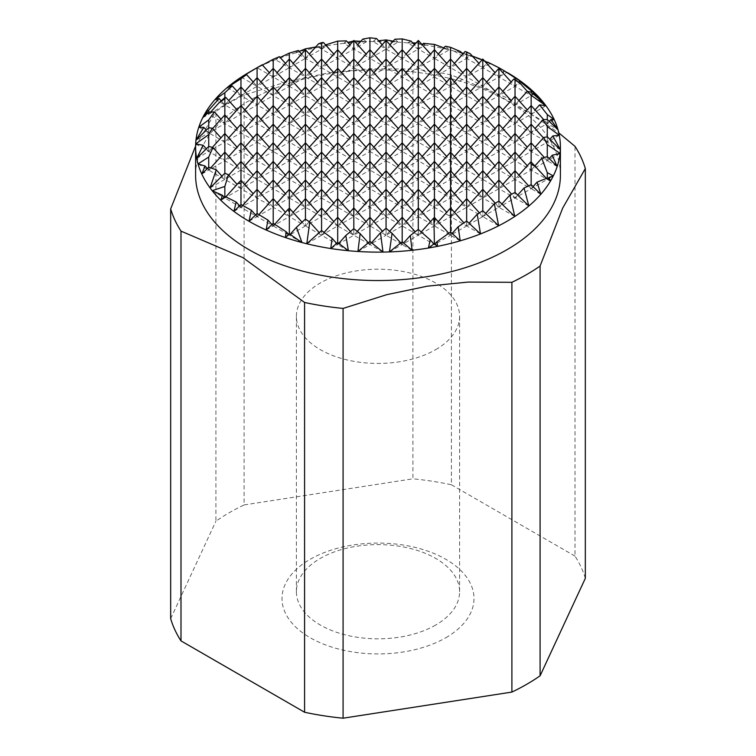 <?xml version="1.0" encoding="UTF-8"?>
<svg xmlns="http://www.w3.org/2000/svg" width="756" height="756" viewBox="0 0 756 756"><rect width="100%" height="100%" fill="white"/><g stroke="black" fill="none" stroke-linecap="round" stroke-linejoin="round"><path stroke-width="0.57" stroke-dasharray="3.78 2.83" d="M560.404 175.231A182.404 105.311 0 0 0 447.798 77.944A182.404 105.311 0 0 0 249.026 100.765A182.404 105.311 0 0 0 195.596 175.231M244.103 95.152L244.103 504.923A210.244 121.385 0 0 0 215.914 521.196L215.914 111.425A210.244 121.385 180 0 1 229.342 102.901A210.244 121.385 180 0 1 244.103 95.152L287.819 81.383L328.51 72.869L369.193 68.796L412.918 69.032A210.244 121.385 180 0 1 451.417 74.995L505.953 97.392L558.797 132.886M435.702 349.641A81.601 47.108 0 0 0 459.601 316.32A81.601 47.108 0 0 0 409.223 272.803A81.601 47.108 0 0 0 320.298 283.009A81.601 47.108 0 0 0 296.399 316.32A81.601 47.108 0 0 0 346.777 359.847A81.601 47.108 0 0 0 435.702 349.641M435.702 625.032A81.601 47.108 180 0 1 346.777 635.238A81.601 47.108 180 0 1 296.399 591.721A81.601 47.108 180 0 1 320.298 558.4A81.601 47.108 180 0 1 409.223 548.194A81.601 47.108 180 0 1 459.601 591.721A81.601 47.108 180 0 1 435.702 625.032M445.879 637.695A96.003 55.424 0 0 0 445.879 559.317A96.003 55.424 0 0 0 310.121 559.317A96.003 55.424 0 0 0 310.121 637.695A96.003 55.424 0 0 0 445.879 637.695M451.417 74.995L451.417 484.766A210.244 121.385 0 0 0 412.918 478.813L412.918 69.032M585.324 578.349A210.244 121.385 0 0 0 575.004 556.114L575.004 146.343M170.676 618.663L215.914 521.196M244.103 504.923L412.918 478.813M451.417 484.766L575.004 556.114M460.565 51.597L454.035 51.096L466.669 58.392L469.552 55.188L472.368 56.105M463.419 53.374L466.669 54.3L466.669 58.392L482.791 67.7L486.675 63.381M482.177 59.743L482.791 59.998L482.791 67.7L498.913 77.008L502.797 72.689M487.525 62.427L489.841 63.627A182.404 105.311 0 0 1 506.974 72.359L498.913 77.008L498.913 68.371L498.913 77.008L515.034 86.316L518.701 82.243M522.084 82.243L515.034 86.316L515.034 79.437L515.034 86.316L531.156 95.625L532.904 93.687M535.125 93.338L531.156 95.625L531.156 92.241L531.156 95.625L543.8 102.92M466.669 54.3L470.638 56.105A182.404 105.311 0 0 0 454.035 51.096L461.765 52.939M482.791 59.062L482.791 67.7L478.917 63.381M411.141 41.117L407.607 42.903L434.426 58.392L434.426 49.754L434.426 58.392L482.791 86.316L498.913 77.008L495.038 72.689M470.26 53.752L466.669 52.759L466.669 58.392L462.795 54.073M486.675 81.998L482.791 86.316L482.791 77.679L482.791 86.316L515.034 104.933L531.156 95.625L527.301 91.325M502.797 91.306L498.913 95.625L498.913 86.987L498.913 95.625L515.034 86.316L511.16 81.998M518.918 100.614L515.034 104.933L515.034 96.296L515.034 104.933L531.156 114.241L535.04 109.922M545.927 105.717L531.156 114.241L531.156 105.604L531.156 114.241L547.278 123.549L549.234 121.376M554.186 119.561L547.278 123.549L547.278 119.524L547.278 123.549L557.985 129.73M416.027 42.988L418.304 43.064L418.304 49.083L422.188 44.765M443.895 47.855L449.196 49.868L434.426 58.392L438.31 54.073M487.771 62.153L489.841 63.627A182.404 105.311 0 0 0 470.638 56.105L450.548 67.7L450.548 59.062L450.548 67.7L454.432 63.381M489.841 63.627L466.669 77.008L466.669 68.371L466.669 77.008L470.553 72.689M454.035 51.096A182.404 105.311 0 0 0 449.196 49.868A182.404 105.311 0 0 0 425.212 45.095A182.404 105.311 0 0 0 407.607 42.903L412.767 42.912M376.592 38.537L373.01 41.552L402.183 58.392L402.183 49.754L402.183 58.392L515.034 123.549L531.156 114.241L527.282 109.922M502.797 109.922L498.913 114.241L498.913 105.604L498.913 114.241L515.034 104.933L511.16 100.614M486.675 100.614L482.791 104.933L482.791 96.296L482.791 104.933L498.913 95.625L495.038 91.306M470.553 91.306L466.669 95.625L466.669 86.987L466.669 95.625L482.791 86.316L478.917 81.998M454.432 81.998L450.548 86.316L450.548 77.679L450.548 86.316L466.669 77.008L462.795 72.689M422.188 63.381L418.304 67.7L418.304 59.062L418.304 67.7L434.426 58.392L430.542 54.073M418.304 40.446L418.304 49.083L414.42 44.765M438.31 72.689L434.426 77.008L434.426 68.371L434.426 77.008L450.548 67.7L446.673 63.381M518.918 119.231L515.034 123.549L515.034 114.912L515.034 123.549L531.156 132.858L547.278 123.549L543.772 119.646M559.289 135.23L547.278 142.166L547.278 136.808L547.278 142.166L531.156 132.858L531.156 124.22L531.156 132.858L535.04 128.539M560.328 149.697L547.278 142.166L549.829 139.331M393.167 41.174L398.072 42.147L386.061 49.083L386.061 40.446L386.061 49.083L389.945 44.765M422.595 44.311L425.212 45.095L402.183 58.392L406.066 54.073M407.607 42.903A182.404 105.311 0 0 0 398.072 42.147A182.404 105.311 0 0 0 373.01 41.552L378.586 40.767M346.437 40.871L343.914 43.366L369.939 58.392L369.939 49.754L369.939 58.392L515.034 142.166L531.156 132.858L527.282 128.539M502.797 128.539L498.913 132.858L498.913 124.22L498.913 132.858L515.034 123.549L511.16 119.231M486.675 119.231L482.791 123.549L482.791 114.912L482.791 123.549L498.913 114.241L495.038 109.922M470.553 109.922L466.669 114.241L466.669 105.604L466.669 114.241L482.791 104.933L478.917 100.614M454.432 100.614L450.548 104.933L450.548 96.296L450.548 104.933L466.669 95.625L462.795 91.306M438.31 91.306L434.426 95.625L434.426 86.987L434.426 95.625L450.548 86.316L446.673 81.998M422.188 81.998L418.304 86.316L418.304 77.679L418.304 86.316L434.426 77.008L430.542 72.689M389.945 63.381L386.061 67.7L386.061 59.062L386.061 67.7L402.183 58.392L398.299 54.073M406.066 72.689L402.183 77.008L402.183 68.371L402.183 77.008L418.304 67.7L414.42 63.381M518.918 137.847L515.034 142.166L515.034 133.529L515.034 142.166L531.156 151.474L547.278 142.166L543.403 137.847M560.045 153.411L547.278 160.782L547.278 156.605L547.278 160.782L531.156 151.474L531.156 142.837L531.156 151.474L535.04 147.155M557.181 166.5L547.278 160.782L549.262 158.58M353.232 41.098L353.817 40.966L353.817 49.083L357.701 44.765M382.177 44.765L386.061 49.083L369.939 58.392L373.823 54.073M360.82 41.287L366.575 41.722A182.404 105.311 0 0 0 343.914 43.366L347.798 42.383M321.574 46.21L327.584 45.615A182.404 105.311 0 0 0 318.446 47.278L321.574 46.21L321.574 49.083L319.249 46.494L318.446 47.278L515.034 160.782L531.156 151.474L527.282 147.155M502.797 147.155L498.913 151.474L498.913 142.837L498.913 151.474L515.034 142.166L511.16 137.847M486.675 137.847L482.791 142.166L482.791 133.529L482.791 142.166L498.913 132.858L495.038 128.539M470.553 128.539L466.669 132.858L466.669 124.22L466.669 132.858L482.791 123.549L478.917 119.231M454.432 119.231L450.548 123.549L450.548 114.912L450.548 123.549L466.669 114.241L462.795 109.922M438.31 109.922L434.426 114.241L434.426 105.604L434.426 114.241L450.548 104.933L446.673 100.614M422.188 100.614L418.304 104.933L418.304 96.296L418.304 104.933L434.426 95.625L430.542 91.306M406.066 91.306L402.183 95.625L402.183 86.987L402.183 95.625L418.304 86.316L414.42 81.998M389.945 81.998L386.061 86.316L386.061 77.679L386.061 86.316L402.183 77.008L398.299 72.689M357.701 63.381L353.817 67.7L353.817 59.062L353.817 67.7L369.939 58.392L366.055 54.073M353.817 40.446L353.817 49.083L349.933 44.765M373.823 72.689L369.939 77.008L369.939 68.371L369.939 77.008L386.061 67.7L382.177 63.381M518.918 156.464L515.034 160.782L515.034 152.145L515.034 160.782L531.156 170.091L547.278 160.782L544.32 157.484M553.298 175.921L547.278 179.399L547.278 178.076L547.278 179.399L531.156 170.091L531.156 161.973L531.156 170.091L535.002 165.81M550.406 181.204L547.278 179.399L547.902 178.699M323.36 42.44L321.574 44.198L321.574 49.083L325.562 44.878M373.01 41.552A182.404 105.311 0 0 0 366.575 41.722L337.696 58.392L337.696 49.754L337.696 58.392L341.58 54.073M298.355 50.491L295.785 52.816L498.913 170.091L515.034 160.782L511.16 156.464M486.675 156.464L482.791 160.782L482.791 152.145L482.791 160.782L498.913 151.474L495.038 147.155M470.553 147.155L466.669 151.474L466.669 142.837L466.669 151.474L482.791 142.166L478.917 137.847M454.432 137.847L450.548 142.166L450.548 133.529L450.548 142.166L466.669 132.858L462.795 128.539M438.31 128.539L434.426 132.858L434.426 124.22L434.426 132.858L450.548 123.549L446.673 119.231M422.188 119.231L418.304 123.549L418.304 114.912L418.304 123.549L434.426 114.241L430.542 109.922M406.066 109.922L402.183 114.241L402.183 105.604L402.183 114.241L418.304 104.933L414.42 100.614M389.945 100.614L386.061 104.933L386.061 96.296L386.061 104.933L402.183 95.625L398.299 91.306M373.823 91.306L369.939 95.625L369.939 86.987L369.939 95.625L386.061 86.316L382.177 81.998M357.701 81.998L353.817 86.316L353.817 77.679L353.817 86.316L369.939 77.008L366.055 72.689M341.58 72.689L337.696 77.008L337.696 68.371L337.696 77.008L353.817 67.7L349.933 63.381M325.458 63.381L321.574 67.7L321.574 59.062L321.574 67.7L337.696 58.392L333.812 54.073M502.797 165.772L498.913 170.091L498.913 161.453L498.913 170.091L531.156 188.707L547.278 179.399L546.399 178.407M518.918 175.08L515.034 179.399L515.034 170.752L515.034 179.399L531.156 170.091L527.282 165.772M540.823 194.283L531.156 188.707L531.156 184.691L531.156 188.707L533.065 186.581M343.914 43.366A182.404 105.311 0 0 0 327.584 45.615L305.452 58.392L305.452 49.754L305.452 58.392L309.327 54.073M318.446 47.278A182.404 105.311 0 0 0 295.785 52.816L299.168 51.399M279.418 56.672L275.496 59.715L498.913 188.707L515.034 179.399L511.16 175.08M486.675 175.08L482.791 179.399L482.791 170.752L482.791 179.399L498.913 170.091L495.038 165.772M470.553 165.772L466.669 170.091L466.669 161.453L466.669 170.091L482.791 160.782L478.917 156.464M454.432 156.464L450.548 160.782L450.548 152.145L450.548 160.782L466.669 151.474L462.795 147.155M438.31 147.155L434.426 151.474L434.426 142.837L434.426 151.474L450.548 142.166L446.673 137.847M422.188 137.847L418.304 142.166L418.304 133.529L418.304 142.166L434.426 132.858L430.542 128.539M406.066 128.539L402.183 132.858L402.183 124.22L402.183 132.858L418.304 123.549L414.42 119.231M389.945 119.231L386.061 123.549L386.061 114.912L386.061 123.549L402.183 114.241L398.299 109.922M373.823 109.922L369.939 114.241L369.939 105.604L369.939 114.241L386.061 104.933L382.177 100.614M357.701 100.614L353.817 104.933L353.817 96.296L353.817 104.933L369.939 95.625L366.055 91.306M341.58 91.306L337.696 95.625L337.696 86.987L337.696 95.625L353.817 86.316L349.933 81.998M325.458 81.998L321.574 86.316L321.574 77.679L321.574 86.316L337.696 77.008L333.812 72.689M309.327 72.689L305.452 77.008L305.452 68.371L305.452 77.008L321.574 67.7L317.69 63.381M502.797 184.388L498.913 188.707L498.913 180.06L498.913 188.707L515.034 198.015L531.156 188.707L528.595 185.844M528.869 206.001L515.034 198.015L515.034 192.411L515.034 198.015L517.709 195.039M301.568 54.073L305.452 58.392L289.331 67.7L289.331 59.062L289.331 67.7L293.205 63.381M295.785 52.816A182.404 105.311 0 0 0 275.496 59.715L280.126 57.456M262.219 64.78L257.333 67.851L289.331 86.316L289.331 77.679L289.331 86.316L482.791 198.015L498.913 188.707L495.038 184.388M470.553 184.388L466.669 188.707L466.669 180.06L466.669 188.707L482.791 179.399L478.917 175.08M454.432 175.08L450.548 179.399L450.548 170.752L450.548 179.399L466.669 170.091L462.795 165.772M438.31 165.772L434.426 170.091L434.426 161.453L434.426 170.091L450.548 160.782L446.673 156.464M422.188 156.464L418.304 160.782L418.304 152.145L418.304 160.782L434.426 151.474L430.542 147.155M406.066 147.155L402.183 151.474L402.183 142.837L402.183 151.474L418.304 142.166L414.42 137.847M389.945 137.847L386.061 142.166L386.061 133.529L386.061 142.166L402.183 132.858L398.299 128.539M373.823 128.539L369.939 132.858L369.939 124.22L369.939 132.858L386.061 123.549L382.177 119.231M357.701 119.231L353.817 123.549L353.817 114.912L353.817 123.549L369.939 114.241L366.055 109.922M341.58 109.922L337.696 114.241L337.696 105.604L337.696 114.241L353.817 104.933L349.933 100.614M325.458 100.614L321.574 104.933L321.574 96.296L321.574 104.933L337.696 95.625L333.812 91.306M309.327 91.306L305.452 95.625L305.452 86.987L305.452 95.625L321.574 86.316L317.69 81.998M293.205 81.998L289.331 86.316L305.452 77.008L301.568 72.689M486.675 193.697L482.791 198.015L482.791 189.369L482.791 198.015L498.913 207.324L515.034 198.015L511.604 194.188M514.789 216.481L498.913 207.324L498.913 201.124L498.913 207.324L495.246 203.232M275.496 59.715A182.404 105.311 0 0 0 257.333 67.851L262.464 65.044M285.447 63.381L289.331 67.7L273.209 77.008L273.209 68.371L273.209 77.008L277.083 72.689M241.211 77.159L289.331 104.933L289.331 96.296L289.331 104.933L466.669 207.324L482.791 198.015L478.917 193.697M454.432 193.697L450.548 198.015L450.548 189.369L450.548 198.015L466.669 188.707L462.795 184.388M438.31 184.388L434.426 188.707L434.426 180.06L434.426 188.707L450.548 179.399L446.673 175.08M422.188 175.08L418.304 179.399L418.304 170.752L418.304 179.399L434.426 170.091L430.542 165.772M406.066 165.772L402.183 170.091L402.183 161.453L402.183 170.091L418.304 160.782L414.42 156.464M389.945 156.464L386.061 160.782L386.061 152.145L386.061 160.782L402.183 151.474L398.299 147.155M373.823 147.155L369.939 151.474L369.939 142.837L369.939 151.474L386.061 142.166L382.177 137.847M357.701 137.847L353.817 142.166L353.817 133.529L353.817 142.166L369.939 132.858L366.055 128.539M341.58 128.539L337.696 132.858L337.696 124.22L337.696 132.858L353.817 123.549L349.933 119.231M325.458 119.231L321.574 123.549L321.574 114.912L321.574 123.549L337.696 114.241L333.812 109.922M309.327 109.922L305.452 114.241L305.452 105.604L305.452 114.241L321.574 104.933L317.69 100.614M277.083 91.306L273.209 95.625L273.209 86.987L273.209 95.625L289.331 86.316L285.447 81.998M293.205 100.614L289.331 104.933L305.452 95.625L301.568 91.306M260.962 81.998L257.087 86.316L257.087 77.679L257.087 86.316L273.209 77.008L269.325 72.689M501.889 204.007L498.913 207.324L482.791 216.632L482.791 210.707L482.791 216.632L466.669 207.324L466.669 198.677L466.669 207.324L470.553 203.005M498.667 225.789L482.791 216.632L485.664 213.428M227.131 87.639L257.087 104.933L273.209 95.625L269.325 91.306M260.962 100.614L257.087 104.933L257.087 96.296L257.087 104.933L289.331 123.549L289.331 114.912L289.331 123.549L450.548 216.632L466.669 207.324L462.795 203.005M438.31 203.005L434.426 207.324L434.426 198.677L434.426 207.324L450.548 198.015L446.673 193.697M422.188 193.697L418.304 198.015L418.304 189.369L418.304 198.015L434.426 188.707L430.542 184.388M406.066 184.388L402.183 188.707L402.183 180.06L402.183 188.707L418.304 179.399L414.42 175.08M389.945 175.08L386.061 179.399L386.061 170.752L386.061 179.399L402.183 170.091L398.299 165.772M373.823 165.772L369.939 170.091L369.939 161.453L369.939 170.091L386.061 160.782L382.177 156.464M357.701 156.464L353.817 160.782L353.817 152.145L353.817 160.782L369.939 151.474L366.055 147.155M341.58 147.155L337.696 151.474L337.696 142.837L337.696 151.474L353.817 142.166L349.933 137.847M325.458 137.847L321.574 142.166L321.574 133.529L321.574 142.166L337.696 132.858L333.812 128.539M309.327 128.539L305.452 132.858L305.452 124.22L305.452 132.858L321.574 123.549L317.69 119.231M277.083 109.922L273.209 114.241L273.209 105.604L273.209 114.241L289.331 104.933L285.447 100.614M293.205 119.231L289.331 123.549L305.452 114.241L301.568 109.922M454.432 212.304L450.548 216.632L450.548 207.985L450.548 216.632L466.669 225.94L466.669 221.035L466.669 225.94L482.791 216.632L479.38 212.833M480.504 233.925L466.669 225.94L469.07 223.266M253.203 81.998L257.087 86.316L240.966 95.625L240.966 86.987L240.966 95.625L244.84 91.306M215.176 99.357L289.331 142.166L289.331 133.529L289.331 142.166L434.426 225.94L434.426 217.52L434.426 225.94L450.548 216.632L446.673 212.304M260.962 119.231L257.087 123.549L257.087 114.912L257.087 123.549L273.209 114.241L269.325 109.922M422.188 212.304L418.304 216.632L418.304 207.985L418.304 216.632L434.426 207.324L430.542 203.005M406.066 203.005L402.183 207.324L402.183 198.677L402.183 207.324L418.304 198.015L414.42 193.697M389.945 193.697L386.061 198.015L386.061 189.369L386.061 198.015L402.183 188.707L398.299 184.388M373.823 184.388L369.939 188.707L369.939 180.06L369.939 188.707L386.061 179.399L382.177 175.08M357.701 175.08L353.817 179.399L353.817 170.752L353.817 179.399L369.939 170.091L366.055 165.772M341.58 165.772L337.696 170.091L337.696 161.453L337.696 170.091L353.817 160.782L349.933 156.464M325.458 156.464L321.574 160.782L321.574 152.145L321.574 160.782L337.696 151.474L333.812 147.155M309.327 147.155L305.452 151.474L305.452 142.837L305.452 151.474L321.574 142.166L317.69 137.847M277.083 128.539L273.209 132.858L273.209 124.22L273.209 132.858L289.331 123.549L285.447 119.231M293.205 137.847L289.331 142.166L305.452 132.858L301.568 128.539M244.84 109.922L240.966 114.241L240.966 105.604L240.966 114.241L257.087 104.933L253.203 100.614M438.31 221.612L434.426 225.94L450.548 235.248L450.548 232.026L450.548 235.248L466.669 225.94L463.919 222.869M460.215 240.824L450.548 235.248L452.145 233.472M237.082 91.306L240.966 95.625L224.844 104.933L224.844 97.6L224.844 104.933L228.718 100.614M205.594 112.436L289.331 160.782L289.331 152.145L289.331 160.782L402.183 225.94L402.183 217.293L402.183 225.94L418.304 216.632L414.42 212.304M260.962 137.847L257.087 142.166L257.087 133.529L257.087 142.166L273.209 132.858L269.325 128.539M389.945 212.304L386.061 216.632L386.061 207.985L386.061 216.632L402.183 207.324L398.299 203.005M373.823 203.005L369.939 207.324L369.939 198.677L369.939 207.324L386.061 198.015L382.177 193.697M357.701 193.697L353.817 198.015L353.817 189.369L353.817 198.015L369.939 188.707L366.055 184.388M341.58 184.388L337.696 188.707L337.696 180.06L337.696 188.707L353.817 179.399L349.933 175.08M325.458 175.08L321.574 179.399L321.574 170.752L321.574 179.399L337.696 170.091L333.812 165.772M309.327 165.772L305.452 170.091L305.452 161.453L305.452 170.091L321.574 160.782L317.69 156.464M277.083 147.155L273.209 151.474L273.209 142.837L273.209 151.474L289.331 142.166L285.447 137.847M293.205 156.464L289.331 160.782L305.452 151.474L301.568 147.155M244.84 128.539L240.966 132.858L240.966 124.22L240.966 132.858L257.087 123.549L253.203 119.231M228.718 119.231L224.844 123.549L224.844 114.912L224.844 123.549L240.966 114.241L237.082 109.922M406.066 221.612L402.183 225.94L418.304 235.248L418.304 229.427L418.304 235.248L434.426 244.557L434.426 243.583L434.426 244.557L450.548 235.248L448.78 233.273M421.234 231.979L418.304 235.248L434.426 225.94L430.542 221.612M437.554 246.352L434.426 244.557L434.908 244.008M221.187 100.86L224.844 104.933L208.722 114.241L208.722 112.171L208.722 114.241L210.688 112.049M198.819 127.14L289.331 179.399L289.331 170.752L289.331 179.399L369.939 225.94L369.939 217.293L369.939 225.94L386.061 216.632L382.177 212.304M260.962 156.464L257.087 160.782L257.087 152.145L257.087 160.782L273.209 151.474L269.325 147.155M357.701 212.304L353.817 216.632L353.817 207.985L353.817 216.632L369.939 207.324L366.055 203.005M341.58 203.005L337.696 207.324L337.696 198.677L337.696 207.324L353.817 198.015L349.933 193.697M325.458 193.697L321.574 198.015L321.574 189.369L321.574 198.015L337.696 188.707L333.812 184.388M309.327 184.388L305.452 188.707L305.452 180.06L305.452 188.707L321.574 179.399L317.69 175.08M277.083 165.772L273.209 170.091L273.209 161.453L273.209 170.091L289.331 160.782L285.447 156.464M293.205 175.08L289.331 179.399L305.452 170.091L301.568 165.772M373.823 221.612L369.939 225.94L386.061 235.248L386.061 228.303L386.061 235.248L402.183 225.94L398.299 221.612M244.84 147.155L240.966 151.474L240.966 142.837L240.966 151.474L257.087 142.166L253.203 137.847M228.718 137.847L224.844 142.166L224.844 133.529L224.844 142.166L240.966 132.858L237.082 128.539M212.597 128.539L208.722 132.858L208.722 127.783L208.722 132.858L224.844 123.549L220.96 119.231M428.416 248.025L434.426 244.557L433.906 243.971M389.633 231.27L386.061 235.248L402.183 244.557L402.183 241.816L402.183 244.557L418.304 235.248L415.195 231.78M412.086 250.274L402.183 244.557L403.581 242.997M195.672 143.942L289.331 198.015L289.331 189.369L289.331 198.015L337.696 225.94L337.696 217.293L337.696 225.94L353.817 216.632L349.933 212.304M260.962 175.08L257.087 179.399L257.087 170.752L257.087 179.399L273.209 170.091L269.325 165.772M325.458 212.304L321.574 216.632L321.574 207.985L321.574 216.632L337.696 207.324L333.812 203.005M309.327 203.005L305.452 207.324L305.452 198.677L305.452 207.324L321.574 198.015L317.69 193.697M277.083 184.388L273.209 188.707L273.209 180.06L273.209 188.707L289.331 179.399L285.447 175.08M293.205 193.697L289.331 198.015L305.452 188.707L301.568 184.388M341.58 221.612L337.696 225.94L353.817 235.248L353.817 228.671L353.817 235.248L369.939 225.94L366.055 221.612M244.84 165.772L240.966 170.091L240.966 161.453L240.966 170.091L257.087 160.782L253.203 156.464M228.718 156.464L224.844 160.782L224.844 152.145L224.844 160.782L240.966 151.474L237.082 147.155M212.408 147.363L208.722 151.474L208.722 146.456L208.722 151.474L224.844 142.166L220.96 137.847M389.425 251.918L402.183 244.557L400.737 242.941M357.286 231.383L353.817 235.248L369.939 244.557L369.939 241.457L369.939 244.557L386.061 235.248L382.441 231.223M382.99 252.088L369.939 244.557L371.546 242.761M198.015 163.91L289.331 216.632L289.331 208.25L289.331 216.632L305.452 225.94L305.452 219.089L305.452 225.94L321.574 216.632L317.69 212.304M260.962 193.697L257.087 198.015L257.087 189.369L257.087 198.015L273.209 188.707L269.325 184.388M277.083 203.005L273.209 207.324L273.209 198.677L273.209 207.324L289.331 198.015L285.447 193.697M293.205 212.304L289.331 216.632L305.452 207.324L301.568 203.005M309.232 221.725L305.452 225.94L321.574 235.248L321.574 230.542L321.574 235.248L337.696 225.94L333.812 221.612M244.84 184.388L240.966 188.707L240.966 180.467L240.966 188.707L257.087 179.399L253.203 175.08M228.718 175.08L224.844 179.399L224.844 173.209L224.844 179.399L240.966 170.091L237.082 165.772M210.726 167.851L208.722 170.091L208.722 167.171L208.722 170.091L224.844 160.782L220.96 156.464M357.928 251.483L369.939 244.557L368.342 242.78M324.126 232.404L321.574 235.248L337.696 244.557L337.696 242.525L337.696 244.557L353.817 235.248L350.472 231.525M348.393 250.727L337.696 244.557L338.782 243.347M212.2 190.72L224.844 198.015L224.844 196.38L224.844 198.015L240.966 207.324L240.966 204.507L240.966 207.324L257.087 216.632L257.087 213.532L257.087 216.632L273.209 207.324L269.325 203.005M239.614 205.821L240.966 207.324L257.087 198.015L253.203 193.697M225.864 196.872L224.844 198.015L240.966 188.707L237.082 184.388M210.073 187.923L224.844 179.399L221.905 176.129M330.788 248.535L337.696 244.557L336.675 243.413M306.804 243.772L321.574 235.248L319.23 232.631M255.594 214.969L257.087 216.632L273.209 225.94L273.209 223.36L273.209 225.94L289.331 235.248L305.452 225.94L302.069 222.169M271.952 224.541L273.209 225.94L289.331 216.632L285.447 212.304M301.965 242.544L289.331 235.248L289.331 233.869L289.331 235.248L288.65 234.492M266.159 230.004L273.209 225.94L274.683 224.296M285.362 237.535L290.096 234.388M249.026 221.281L257.087 216.632L258.902 214.609M233.916 211.387L240.966 207.324L242.667 205.424M202.702 117.709L208.722 114.241L207.702 113.107M195.955 140.229L208.722 132.858L206.284 130.155M196.711 158.41L208.722 151.474L206.341 148.819M201.814 174.078L208.722 170.091L207.342 168.55M220.875 200.302L224.844 198.015L224.069 197.146M425.212 45.095L423.454 43.347M466.669 52.759L465.12 51.474M482.791 59.998L484.35 60.792M470.638 56.105L469.552 55.188M418.304 43.064L421.489 43.99M321.574 44.198L318.588 43.772M353.817 40.966L354.299 40.985M257.333 67.851A182.404 105.311 0 0 0 249.026 72.359M327.584 45.615L325.26 44.982M366.575 41.722L362.804 39.085M398.072 42.147L394.925 39.218M449.196 49.868L445.369 46.21M315.696 46.985L319.249 46.494M195.606 146.059L215.914 111.425M296.399 591.721L296.399 316.32M459.601 591.721L459.601 316.32"/><path stroke-width="1.13" d="M249.026 72.359L259.242 66.452L249.026 72.359A182.404 105.311 0 0 0 241.211 77.159A182.404 105.311 0 0 0 227.131 87.639A182.404 105.311 0 0 0 215.176 99.357A182.404 105.311 0 0 0 205.594 112.436A182.404 105.311 0 0 0 202.702 117.709A182.404 105.311 0 0 0 198.819 127.14A182.404 105.311 0 0 0 195.955 140.229A182.404 105.311 0 0 0 195.672 143.942A182.404 105.311 0 0 0 195.596 146.815L195.596 175.231A182.404 105.311 0 0 0 308.202 272.529A182.404 105.311 0 0 0 506.974 249.697A182.404 105.311 0 0 0 560.404 175.231L560.404 146.815A182.404 105.311 0 0 0 559.289 135.23A182.404 105.311 0 0 0 557.985 129.73L547.278 119.524L542.988 119.694L547.278 126.498L547.278 136.808L543.734 137.469L547.278 144.623L547.278 156.605L541.768 158.278L547.278 172.604L547.278 178.076L537.062 182.13L540.823 194.283L531.156 184.691L524.069 187.96L528.869 206.001L515.034 192.411L509.903 195.086L514.789 216.481L498.913 201.124L494.358 203.751L498.667 225.789A182.404 105.311 0 0 0 506.974 221.281A182.404 105.311 0 0 0 514.789 216.481A182.404 105.311 0 0 0 528.869 206.001A182.404 105.311 0 0 0 540.823 194.283A182.404 105.311 0 0 0 550.406 181.204L547.278 178.076M480.504 233.925A182.404 105.311 0 0 0 498.667 225.789L482.791 210.707L477.206 214.203L480.504 233.925L466.669 221.035L458.174 226.753L460.215 240.824A182.404 105.311 0 0 0 480.504 233.925M437.554 246.352A182.404 105.311 0 0 0 460.215 240.824L450.548 232.026L436.959 241.74L437.554 246.352L434.426 243.583L428.416 248.025A182.404 105.311 0 0 0 437.554 246.352M412.086 250.274A182.404 105.311 0 0 0 428.416 248.025L430.202 239.85L418.304 229.427L410.291 235.532L412.086 250.274L402.183 241.816L389.425 251.918A182.404 105.311 0 0 0 412.086 250.274M382.99 252.088A182.404 105.311 0 0 0 389.425 251.918L392.08 233.311L386.061 228.303L380.495 232.801L382.99 252.088L369.939 241.457L357.928 251.483A182.404 105.311 0 0 0 382.99 252.088M348.393 250.727A182.404 105.311 0 0 0 357.928 251.483L360.13 233.632L353.817 228.671L345.813 235.513L348.393 250.727L337.696 242.525L330.788 248.535A182.404 105.311 0 0 0 348.393 250.727M306.804 243.772A182.404 105.311 0 0 0 330.788 248.535L332.064 238.291L321.574 230.542L306.804 243.772L309.762 222.094L305.452 219.089L296.437 227.339L301.965 242.544A182.404 105.311 0 0 0 306.804 243.772M285.362 237.535A182.404 105.311 0 0 0 301.965 242.544L289.331 233.869L285.362 237.535L286.24 231.809L273.209 223.36L266.159 230.004A182.404 105.311 0 0 0 285.362 237.535M249.026 221.281A182.404 105.311 0 0 0 266.159 230.004L267.926 220.062L257.087 213.532L249.026 221.281L251.323 210.215L240.966 204.507L233.916 211.387A182.404 105.311 0 0 0 249.026 221.281M220.875 200.302A182.404 105.311 0 0 0 233.916 211.387L236.184 202.003L224.844 196.38L220.875 200.302L222.311 195.199L212.2 190.72A182.404 105.311 0 0 0 220.875 200.302M195.596 146.815A182.404 105.311 0 0 0 196.711 158.41A182.404 105.311 0 0 0 198.015 163.91A182.404 105.311 0 0 0 201.814 174.078A182.404 105.311 0 0 0 210.073 187.923A182.404 105.311 0 0 0 212.2 190.72L224.844 186.439L224.844 196.38M540.086 266.036A210.244 121.385 180 0 1 526.658 274.56A210.244 121.385 180 0 1 511.897 282.309L511.897 692.08A210.244 121.385 0 0 0 540.086 675.807L540.086 266.036L562.7 208.08L585.324 168.569L585.324 578.349L540.086 675.807M558.797 132.886L575.004 146.343A210.244 121.385 180 0 1 585.324 168.569M253.203 81.998L246.56 74.598L241.211 77.159L259.242 66.452L262.219 64.78L269.325 72.689M180.996 640.89L180.996 231.119A210.244 121.385 180 0 1 170.676 208.892L170.676 618.663A210.244 121.385 0 0 0 180.996 640.89L304.583 712.246A210.244 121.385 0 0 0 343.082 718.2L343.082 308.42A210.244 121.385 180 0 1 304.583 302.466L304.583 712.246M511.897 692.08L343.082 718.2M511.897 282.309L468.181 282.073L427.49 286.146L386.807 294.66L343.082 308.42M472.368 56.105L482.177 59.743M486.675 63.381L487.771 62.153L498.913 67.738L498.913 201.124M502.797 72.689L504.403 70.903L515.034 77.849L515.034 79.437L513.844 79.011L515.034 80.013L515.034 192.411M518.701 82.243L519.627 81.213L531.156 90.682L531.156 92.241L527.263 91.315L531.156 95.36L531.156 161.973L530.447 162.247L531.156 164.298L531.156 184.691M532.904 93.687L533.604 92.903L543.8 102.92L531.156 92.241M461.765 52.939L463.419 53.374M495.038 72.689L482.791 59.062L482.791 210.707M478.917 63.381L470.26 53.752L466.669 52.013L466.669 221.035M527.301 91.325L520.166 83.387L515.034 79.437M511.16 81.998L498.913 68.371L486.675 81.998M535.04 109.922L539.576 104.867L547.278 114.562L547.278 119.524M518.918 100.614L527.263 91.315M502.797 91.306L513.844 79.011M550.926 119.495L557.985 129.73A182.404 105.311 0 0 0 554.186 119.561L550.926 119.495L549.234 121.376M422.188 44.765L423.454 43.347L434.426 44.424L434.426 217.52L433.859 217.926L434.426 243.583M438.31 54.073L445.369 46.21L450.548 47.326L450.548 232.026M454.432 63.381L465.12 51.474L466.669 52.013M470.553 72.689L482.791 59.062M412.767 42.912L416.027 42.988M527.282 109.922L515.034 96.296L502.797 109.922M511.16 100.614L498.913 86.987L486.675 100.614M495.038 91.306L482.791 77.679L470.553 91.306M478.917 81.998L466.669 68.371L454.432 81.998M462.795 72.689L450.548 59.062L438.31 72.689M430.542 54.073L418.304 40.446L418.304 229.427M446.673 63.381L434.426 49.754L422.188 63.381M543.772 119.646L531.156 105.604L518.918 119.231M535.04 128.539L542.988 119.694M549.829 139.331L552.863 135.948L560.328 149.697L547.278 136.808M389.945 44.765L394.925 39.218L402.183 38.906L402.183 241.816M406.066 54.073L418.304 40.446M378.586 40.767L386.061 39.917L386.061 228.303M527.282 128.539L515.034 114.912L502.797 128.539M511.16 119.231L498.913 105.604L486.675 119.231M495.038 109.922L482.791 96.296L470.553 109.922M478.917 100.614L466.669 86.987L454.432 100.614M462.795 91.306L450.548 77.679L438.31 91.306M446.673 81.998L434.426 68.371L422.188 81.998M430.542 72.689L418.304 59.062L406.066 72.689M398.299 54.073L386.061 40.446L373.823 54.073M414.42 63.381L402.183 49.754L389.945 63.381M543.403 137.847L531.156 124.22L518.918 137.847M535.04 147.155L543.734 137.469M549.262 158.58L552.249 155.245L557.181 166.5L547.278 156.605M357.701 44.765L362.804 39.085L369.939 37.8L369.939 241.457M347.798 42.383L353.232 41.098M527.282 147.155L515.034 133.529L502.797 147.155M511.16 137.847L498.913 124.22L486.675 137.847M495.038 128.539L482.791 114.912L470.553 128.539M478.917 119.231L466.669 105.604L454.432 119.231M462.795 109.922L450.548 96.296L438.31 109.922M446.673 100.614L434.426 86.987L422.188 100.614M430.542 91.306L418.304 77.679L406.066 91.306M414.42 81.998L402.183 68.371L389.945 81.998M398.299 72.689L386.061 59.062L373.823 72.689M366.055 54.073L353.817 40.446L353.817 228.671M382.177 63.381L369.939 49.754L357.701 63.381M544.32 157.484L531.156 142.837L518.918 156.464M535.002 165.81L541.768 158.278M547.902 178.699L549.054 177.424L550.406 181.204A182.404 105.311 0 0 0 553.298 175.921A182.404 105.311 0 0 0 557.181 166.5A182.404 105.311 0 0 0 560.045 153.411A182.404 105.311 0 0 0 560.328 149.697A182.404 105.311 0 0 0 560.404 146.815M325.26 44.982L337.696 41.117L337.696 242.525M341.58 54.073L353.817 40.446M511.16 156.464L498.913 142.837L486.675 156.464M495.038 147.155L482.791 133.529L470.553 147.155M478.917 137.847L466.669 124.22L454.432 137.847M462.795 128.539L450.548 114.912L438.31 128.539M446.673 119.231L434.426 105.604L422.188 119.231M430.542 109.922L418.304 96.296L406.066 109.922M414.42 100.614L402.183 86.987L389.945 100.614M398.299 91.306L386.061 77.679L373.823 91.306M382.177 81.998L369.939 68.371L357.701 81.998M366.055 72.689L353.817 59.062L341.58 72.689M349.933 63.381L337.696 49.754L325.458 63.381M333.812 54.073L323.36 42.44L321.574 42.686L321.574 230.542M546.399 178.407L531.156 161.973M527.282 165.772L515.034 152.145L502.797 165.772M518.918 175.08L530.447 162.247M533.065 186.581L537.062 182.13M309.327 54.073L318.588 43.772L321.574 42.686M299.168 51.399L305.452 48.828L305.452 219.089M511.16 175.08L498.913 161.453L486.675 175.08M495.038 165.772L482.791 152.145L470.553 165.772M478.917 156.464L466.669 142.837L454.432 156.464M462.795 147.155L450.548 133.529L438.31 147.155M446.673 137.847L434.426 124.22L422.188 137.847M430.542 128.539L418.304 114.912L406.066 128.539M414.42 119.231L402.183 105.604L389.945 119.231M398.299 109.922L386.061 96.296L373.823 109.922M382.177 100.614L369.939 86.987L357.701 100.614M366.055 91.306L353.817 77.679L341.58 91.306M349.933 81.998L337.696 68.371L325.458 81.998M333.812 72.689L321.574 59.062L309.327 72.689M317.69 63.381L305.452 49.754L293.205 63.381M528.595 185.844L515.034 170.752L502.797 184.388M517.709 195.039L524.069 187.96M280.126 57.456L289.331 53.109L289.331 208.25L287.885 209.592L289.331 212.152L289.331 233.869M495.038 184.388L482.791 170.752L470.553 184.388M478.917 175.08L466.669 161.453L454.432 175.08M462.795 165.772L450.548 152.145L438.31 165.772M446.673 156.464L434.426 142.837L422.188 156.464M430.542 147.155L418.304 133.529L406.066 147.155M414.42 137.847L402.183 124.22L389.945 137.847M398.299 128.539L386.061 114.912L373.823 128.539M382.177 119.231L369.939 105.604L357.701 119.231M366.055 109.922L353.817 96.296L341.58 109.922M349.933 100.614L337.696 86.987L325.458 100.614M333.812 91.306L321.574 77.679L309.327 91.306M317.69 81.998L305.452 68.371L293.205 81.998M301.568 72.689L289.331 59.062L277.083 72.689M511.604 194.188L498.913 180.06L486.675 193.697M262.464 65.044L273.209 59.299L273.209 223.36M478.917 193.697L466.669 180.06L454.432 193.697M462.795 184.388L450.548 170.752L438.31 184.388M446.673 175.08L434.426 161.453L422.188 175.08M430.542 165.772L418.304 152.145L406.066 165.772M414.42 156.464L402.183 142.837L389.945 156.464M398.299 147.155L386.061 133.529L373.823 147.155M382.177 137.847L369.939 124.22L357.701 137.847M366.055 128.539L353.817 114.912L341.58 128.539M349.933 119.231L337.696 105.604L325.458 119.231M333.812 109.922L321.574 96.296L309.327 109.922M317.69 100.614L305.452 86.987L293.205 100.614M285.447 81.998L273.209 68.371L260.962 81.998M301.568 91.306L289.331 77.679L277.083 91.306M495.246 203.232L482.791 189.369L470.553 203.005M485.664 213.428L494.358 203.751M257.087 67.728L257.087 213.532M269.325 91.306L257.087 77.679L244.84 91.306M462.795 203.005L450.548 189.369L438.31 203.005M446.673 193.697L434.426 180.06L422.188 193.697M430.542 184.388L418.304 170.752L406.066 184.388M414.42 175.08L402.183 161.453L389.945 175.08M398.299 165.772L386.061 152.145L373.823 165.772M382.177 156.464L369.939 142.837L357.701 156.464M366.055 147.155L353.817 133.529L341.58 147.155M349.933 137.847L337.696 124.22L325.458 137.847M333.812 128.539L321.574 114.912L309.327 128.539M317.69 119.231L305.452 105.604L293.205 119.231M285.447 100.614L273.209 86.987L260.962 100.614M301.568 109.922L289.331 96.296L277.083 109.922M479.38 212.833L466.669 198.677L454.432 212.304M469.07 223.266L477.206 214.203M237.082 91.306L232.234 85.91L227.131 87.639L240.966 78.728L240.966 180.467L237.79 183.595L240.966 183.207L240.966 204.507M446.673 212.304L434.426 198.677L422.188 212.304M269.325 109.922L257.087 96.296L244.84 109.922M430.542 203.005L418.304 189.369L406.066 203.005M414.42 193.697L402.183 180.06L389.945 193.697M398.299 184.388L386.061 170.752L373.823 184.388M382.177 175.08L369.939 161.453L357.701 175.08M366.055 165.772L353.817 152.145L341.58 165.772M349.933 156.464L337.696 142.837L325.458 156.464M333.812 147.155L321.574 133.529L309.327 147.155M317.69 137.847L305.452 124.22L293.205 137.847M285.447 119.231L273.209 105.604L260.962 119.231M301.568 128.539L289.331 114.912L277.083 128.539M253.203 100.614L240.966 86.987L228.718 100.614M463.919 222.869L450.548 207.985L438.31 221.612M452.145 233.472L458.174 226.753M221.187 100.86L219.098 98.535L215.176 99.357L224.844 92.733L224.844 97.6L218.853 102.967L224.844 98.686L224.844 173.209L210.073 187.923L216.244 169.826L208.722 167.171L201.814 174.078L205.027 165.98L198.015 163.91L208.722 157.068L208.722 167.171M414.42 212.304L402.183 198.677L389.945 212.304M269.325 128.539L257.087 114.912L244.84 128.539M398.299 203.005L386.061 189.369L373.823 203.005M382.177 193.697L369.939 180.06L357.701 193.697M366.055 184.388L353.817 170.752L341.58 184.388M349.933 175.08L337.696 161.453L325.458 175.08M333.812 165.772L321.574 152.145L309.327 165.772M317.69 156.464L305.452 142.837L293.205 156.464M285.447 137.847L273.209 124.22L260.962 137.847M301.568 147.155L289.331 133.529L277.083 147.155M253.203 119.231L240.966 105.604L228.718 119.231M237.082 109.922L225.893 97.467L224.844 97.6M448.78 233.273L434.426 217.52M430.542 221.612L418.304 207.985L406.066 221.612M421.234 231.979L433.859 217.926M434.908 244.008L436.959 241.74M210.688 112.049L218.853 102.967M205.594 112.436L208.722 110.206L208.722 112.171L202.702 117.709L206.983 112.313L205.594 112.436M382.177 212.304L369.939 198.677L357.701 212.304M269.325 147.155L257.087 133.529L244.84 147.155M366.055 203.005L353.817 189.369L341.58 203.005M349.933 193.697L337.696 180.06L325.458 193.697M333.812 184.388L321.574 170.752L309.327 184.388M317.69 175.08L305.452 161.453L293.205 175.08M285.447 156.464L273.209 142.837L260.962 156.464M301.568 165.772L289.331 152.145L277.083 165.772M398.299 221.612L386.061 207.985L373.823 221.612M253.203 137.847L240.966 124.22L228.718 137.847M237.082 128.539L224.844 114.912L212.597 128.539M220.96 119.231L214.392 111.916L208.722 112.171M433.906 243.971L430.202 239.85M415.195 231.78L402.183 217.293L389.633 231.27M403.581 242.997L410.291 235.532M198.819 127.14L208.722 119.911L208.722 127.783L195.955 140.229L203.789 127.367L198.819 127.14M349.933 212.304L337.696 198.677L325.458 212.304M269.325 165.772L257.087 152.145L244.84 165.772M333.812 203.005L321.574 189.369L309.327 203.005M317.69 193.697L305.452 180.06L293.205 193.697M285.447 175.08L273.209 161.453L260.962 175.08M301.568 184.388L289.331 170.752L277.083 184.388M366.055 221.612L353.817 207.985L341.58 221.612M253.203 156.464L240.966 142.837L228.718 156.464M237.082 147.155L224.844 133.529L212.408 147.363M220.96 137.847L212.304 128.208L208.722 127.783M400.737 242.941L392.08 233.311M382.441 231.223L369.939 217.293L357.286 231.383M371.546 242.761L380.495 232.801M195.672 143.942L208.722 134.606L208.722 146.456L196.711 158.41L203.118 145.237L195.672 143.942M317.69 212.304L305.452 198.677L293.205 212.304M269.325 184.388L257.087 170.752L244.84 184.388M285.447 193.697L273.209 180.06L260.962 193.697M301.568 203.005L289.331 189.369L277.083 203.005M333.812 221.612L321.574 207.985L309.232 221.725M253.203 175.08L240.966 161.453L228.718 175.08M237.082 165.772L224.844 152.145L210.726 167.851M220.96 156.464L212.909 147.496L208.722 146.456M368.342 242.78L360.13 233.632M350.472 231.525L337.696 217.293L324.126 232.404M338.782 243.347L345.813 235.513M269.325 203.005L257.087 189.369L242.667 205.424M253.203 193.697L240.966 180.467M237.082 184.388L228.388 174.702L224.844 173.209M221.905 176.129L216.244 169.826M336.675 243.413L332.064 238.291M319.23 232.631L309.762 222.094M302.069 222.169L289.331 208.25M285.447 212.304L273.209 198.677L258.902 214.609M288.65 234.492L286.24 231.809M271.952 224.541L267.926 220.062M255.594 214.969L251.323 210.215M239.614 205.821L236.184 202.003M274.683 224.296L287.885 209.592M290.096 234.388L296.437 227.339M225.864 196.872L237.79 183.595M462.795 54.073L460.565 51.597L450.548 47.326M414.42 44.765L411.141 41.117L402.183 38.906M382.177 44.765L376.592 38.537L369.939 37.8M349.933 44.765L346.437 40.871L337.696 41.117M301.568 54.073L298.355 50.491L289.331 53.109M285.447 63.381L279.418 56.672L273.209 59.299M501.889 204.007L509.903 195.086M207.702 113.107L206.983 112.313M206.284 130.155L203.789 127.367M206.341 148.819L203.118 145.237M207.342 168.55L205.027 165.98M224.069 197.146L222.311 195.199M498.913 67.738L504.403 70.903M434.426 44.424L443.895 47.855M484.35 60.792L487.525 62.427M531.156 95.36L545.927 105.717A182.404 105.311 0 0 0 543.8 102.92A182.404 105.311 0 0 0 535.125 93.338L533.604 92.903M515.034 80.013L520.166 83.387M421.489 43.99L422.595 44.311M547.278 126.498L559.289 135.23L552.863 135.948M386.061 39.917L393.167 41.174M547.278 144.623L560.045 153.411L552.249 155.245M354.299 40.985L360.82 41.287M531.156 164.298L535.749 166.556M547.278 172.604L553.298 175.921L549.054 177.424M224.844 92.733L232.234 85.91M240.966 78.728L246.56 74.598M208.722 110.206L219.098 98.535M208.722 119.911L214.392 111.916M224.844 98.686L225.893 97.467M434.426 222.264L435.437 218.418M208.722 134.606L212.304 128.208M208.722 157.068L212.909 147.496M224.844 186.439L228.388 174.702M547.278 114.562L554.186 119.561A182.404 105.311 0 0 0 545.927 105.717L539.576 104.867M240.966 183.207L241.608 180.779M515.034 77.849L522.084 82.243L519.627 81.213M289.331 212.152L289.898 208.618M531.156 90.682L535.125 93.338A182.404 105.311 0 0 0 522.084 82.243A182.404 105.311 0 0 0 506.974 72.359L506.974 72.359M305.452 48.828L315.696 46.985M170.676 208.892L195.606 146.059M304.583 302.466L242.789 257.569L180.996 231.119"/></g></svg>
